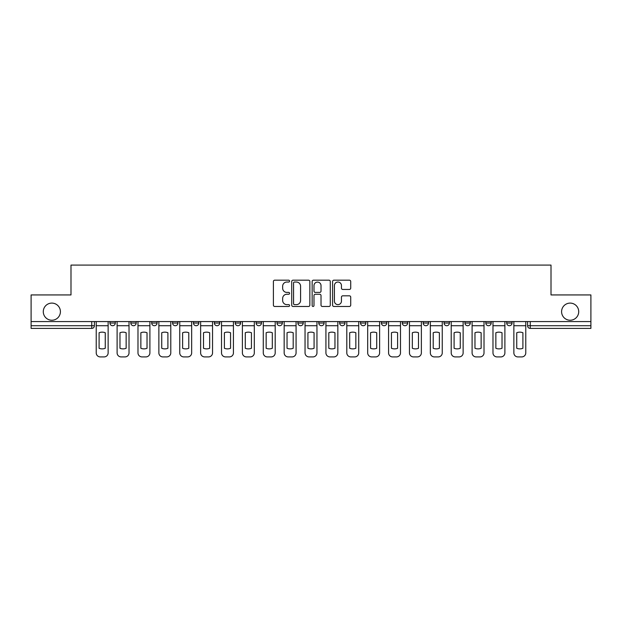 <?xml version="1.0" encoding="UTF-8"?>
<svg xmlns="http://www.w3.org/2000/svg" width="622" height="622" viewBox="0 0 622 622"><rect width="100%" height="100%" fill="white"/><g stroke="black" fill="none" stroke-linecap="round" stroke-linejoin="round"><path stroke-width="0.93" d="M289.58 281.113A0.917 0.917 0 0 0 288.662 280.188L274.706 280.188A1.314 1.314 0 0 0 273.392 281.502L273.392 305.153A1.314 1.314 0 0 0 274.706 306.467L288.662 306.467A0.917 0.917 0 0 0 289.58 305.55A0.917 0.917 0 0 0 288.662 304.632L286.859 304.632A4.206 4.206 0 0 1 282.652 300.426L282.652 298.451A4.206 4.206 0 0 1 286.859 294.253L288.662 294.253A0.917 0.917 0 0 0 289.58 293.327A0.917 0.917 0 0 0 288.662 292.41L286.859 292.41A4.206 4.206 0 0 1 282.652 288.204L282.652 286.237A4.206 4.206 0 0 1 286.859 282.03L288.662 282.03A0.917 0.917 0 0 0 289.58 281.113M561.588 311.669A8.568 8.568 0 0 0 570.149 320.237A8.568 8.568 0 0 0 578.717 311.669A8.568 8.568 0 0 0 570.149 303.101A8.568 8.568 0 0 0 561.588 311.669M43.283 311.669A8.568 8.568 0 0 0 51.851 320.237A8.568 8.568 0 0 0 60.412 311.669A8.568 8.568 0 0 0 51.851 303.101A8.568 8.568 0 0 0 43.283 311.669M464.937 321.574L464.937 323.043L470.294 323.043A2.675 2.675 0 0 1 467.612 325.726A2.675 2.675 0 0 1 464.937 323.043L464.937 321.574M444.054 321.574L444.054 323.043L449.411 323.043A2.675 2.675 0 0 1 446.736 325.726A2.675 2.675 0 0 1 444.054 323.043L444.054 321.574M339.643 321.574L339.643 323.043L345 323.043A2.675 2.675 0 0 1 342.325 325.726A2.675 2.675 0 0 1 339.643 323.043L339.643 321.574M277 321.574L277 323.043L282.357 323.043A2.675 2.675 0 0 1 279.675 325.726A2.675 2.675 0 0 1 277 323.043L277 321.574M235.233 321.574L235.233 323.043L240.59 323.043A2.675 2.675 0 0 1 237.915 325.726A2.675 2.675 0 0 1 235.233 323.043L235.233 321.574M214.357 321.574L214.357 323.043L219.706 323.043A2.675 2.675 0 0 1 217.031 325.726A2.675 2.675 0 0 1 214.357 323.043L214.357 321.574M172.589 323.043L172.589 321.574L172.589 323.043A2.675 2.675 0 0 0 175.264 325.726A2.675 2.675 0 0 1 172.589 323.043L177.946 323.043A2.675 2.675 0 0 1 175.264 325.726M130.822 323.043L130.822 321.574L130.822 323.043A2.675 2.675 0 0 0 133.505 325.726A2.675 2.675 0 0 1 130.822 323.043L136.179 323.043A2.675 2.675 0 0 1 133.505 325.726A2.675 2.675 0 0 0 136.179 323.043L136.179 321.574L136.179 323.043M349.401 289.455A1.314 1.314 0 0 0 350.715 288.142L350.715 281.502A1.314 1.314 0 0 0 349.401 280.188L333.897 280.188A1.314 1.314 0 0 0 332.583 281.502L332.583 305.153A1.314 1.314 0 0 0 333.897 306.467L349.401 306.467A1.314 1.314 0 0 0 350.715 305.153L350.715 297.137A1.314 1.314 0 0 0 349.401 295.823L342.761 295.823A1.314 1.314 0 0 0 341.447 297.137L341.447 301.118A3.514 3.514 0 0 1 337.933 304.632A3.514 3.514 0 0 1 334.418 301.118L334.418 285.545A3.514 3.514 0 0 1 337.933 282.03A3.514 3.514 0 0 1 341.447 285.545L341.447 288.142A1.314 1.314 0 0 0 342.761 289.455L349.401 289.455M31.1 321.574L31.1 294.937L70.994 294.937L70.994 265.089L551.006 265.089L551.006 294.937L590.9 294.937L590.9 321.574L31.1 321.574L31.1 325.726L94.412 325.726L94.412 321.574L94.412 325.726A2.675 2.675 0 0 1 91.737 328.4L31.1 328.4L31.1 325.726M309.849 281.502A1.314 1.314 0 0 0 308.535 280.188L293.032 280.188A1.314 1.314 0 0 0 291.718 281.502L291.718 305.153A1.314 1.314 0 0 0 293.032 306.467L308.535 306.467A1.314 1.314 0 0 0 309.849 305.153L309.849 281.502M313.465 280.188L328.968 280.188A1.314 1.314 0 0 1 330.282 281.502L330.282 305.153A1.314 1.314 0 0 1 328.968 306.467L322.336 306.467A1.314 1.314 0 0 1 321.022 305.153L321.022 295.567A1.314 1.314 0 0 0 319.708 294.253L315.3 294.253A1.314 1.314 0 0 0 313.986 295.567L313.986 305.55A0.917 0.917 0 0 1 313.068 306.467A0.917 0.917 0 0 1 312.151 305.55L312.151 281.502A1.314 1.314 0 0 1 313.465 280.188M527.588 321.574L527.588 325.726L590.9 325.726L590.9 328.4L530.263 328.4A2.675 2.675 0 0 1 527.588 325.726L527.588 321.574M590.9 321.574L590.9 325.726M506.705 321.574L506.705 323.043L512.054 323.043L512.054 321.574L512.054 323.043A2.675 2.675 0 0 1 509.379 325.726A2.675 2.675 0 0 1 506.705 323.043A2.675 2.675 0 0 0 509.379 325.726M491.178 323.043L491.178 321.574L491.178 323.043A2.675 2.675 0 0 1 488.495 325.726A2.675 2.675 0 0 1 485.821 323.043L491.178 323.043A2.675 2.675 0 0 1 488.495 325.726M485.821 321.574L485.821 323.043M470.294 321.574L470.294 323.043M449.411 321.574L449.411 323.043M428.527 321.574L428.527 323.043A2.675 2.675 0 0 1 425.852 325.726A2.675 2.675 0 0 1 423.178 323.043L428.527 323.043M423.178 321.574L423.178 323.043M407.643 321.574L407.643 323.043A2.675 2.675 0 0 1 404.969 325.726A2.675 2.675 0 0 1 402.294 323.043L407.643 323.043A2.675 2.675 0 0 1 404.969 325.726M402.294 321.574L402.294 323.043M386.767 321.574L386.767 323.043A2.675 2.675 0 0 1 384.085 325.726A2.675 2.675 0 0 1 381.41 323.043L386.767 323.043M381.41 321.574L381.41 323.043M365.884 321.574L365.884 323.043A2.675 2.675 0 0 1 363.201 325.726A2.675 2.675 0 0 1 360.527 323.043A2.675 2.675 0 0 0 363.201 325.726M360.527 321.574L360.527 323.043L365.884 323.043M345 321.574L345 323.043A2.675 2.675 0 0 1 342.325 325.726M324.116 321.574L324.116 323.043A2.675 2.675 0 0 1 321.442 325.726A2.675 2.675 0 0 1 318.767 323.043L324.116 323.043M318.767 321.574L318.767 323.043M303.233 321.574L303.233 323.043A2.675 2.675 0 0 1 300.558 325.726A2.675 2.675 0 0 1 297.884 323.043L303.233 323.043L303.233 321.574M297.884 321.574L297.884 323.043M282.357 321.574L282.357 323.043M261.473 321.574L261.473 323.043A2.675 2.675 0 0 1 258.799 325.726A2.675 2.675 0 0 1 256.116 323.043L261.473 323.043L261.473 321.574M256.116 321.574L256.116 323.043M240.59 323.043L240.59 321.574L240.59 323.043A2.675 2.675 0 0 1 237.915 325.726M219.706 323.043L219.706 321.574L219.706 323.043A2.675 2.675 0 0 1 217.031 325.726M198.822 321.574L198.822 323.043A2.675 2.675 0 0 1 196.148 325.726A2.675 2.675 0 0 1 193.473 323.043A2.675 2.675 0 0 0 196.148 325.726A2.675 2.675 0 0 0 198.822 323.043L198.822 321.574M193.473 321.574L193.473 323.043L198.822 323.043M177.946 321.574L177.946 323.043M157.063 321.574L157.063 323.043A2.675 2.675 0 0 1 154.388 325.726A2.675 2.675 0 0 1 151.706 323.043L157.063 323.043M151.706 321.574L151.706 323.043M115.295 321.574L115.295 323.043A2.675 2.675 0 0 1 112.621 325.726A2.675 2.675 0 0 1 109.946 323.043A2.675 2.675 0 0 0 112.621 325.726A2.675 2.675 0 0 0 115.295 323.043L115.295 321.574M109.946 321.574L109.946 323.043L115.295 323.043M294.478 282.03A0.917 0.917 0 0 0 293.561 282.948L293.561 303.707A0.917 0.917 0 0 0 294.478 304.632L296.383 304.632A4.206 4.206 0 0 0 300.589 300.426L300.589 286.237A4.206 4.206 0 0 0 296.383 282.03L294.478 282.03M321.022 285.615A3.514 3.514 0 0 0 317.508 282.1A3.514 3.514 0 0 0 313.986 285.615L313.986 291.096A1.314 1.314 0 0 0 315.3 292.41L319.708 292.41A1.314 1.314 0 0 0 321.022 291.096L321.022 285.615M96.223 325.726L96.223 352.899A4.012 4.012 0 0 0 100.235 356.911L104.123 356.911A4.012 4.012 0 0 0 108.135 352.899L108.135 325.726L96.223 325.726L96.223 321.574M108.135 325.726L108.135 321.574M105.258 348.289L105.258 332.739A8.296 8.296 0 0 0 99.1 332.739L99.1 348.289A8.296 8.296 0 0 0 105.258 348.289M117.107 325.726L117.107 352.899A4.012 4.012 0 0 0 121.119 356.911L124.999 356.911A4.012 4.012 0 0 0 129.018 352.899L129.018 325.726L117.107 325.726L117.107 321.574M129.018 325.726L129.018 321.574M126.142 348.289L126.142 332.739A8.296 8.296 0 0 0 119.984 332.739L119.984 348.289A8.296 8.296 0 0 0 126.142 348.289M137.983 325.726L137.983 352.899A4.012 4.012 0 0 0 142.003 356.911L145.882 356.911A4.012 4.012 0 0 0 149.902 352.899L149.902 325.726L137.983 325.726L137.983 321.574M149.902 325.726L149.902 321.574M147.025 348.289L147.025 332.739A8.296 8.296 0 0 0 140.867 332.739L140.867 348.289A8.296 8.296 0 0 0 147.025 348.289M158.867 325.726L158.867 352.899A4.012 4.012 0 0 0 162.886 356.911L166.766 356.911A4.012 4.012 0 0 0 170.786 352.899L170.786 325.726L158.867 325.726L158.867 321.574M170.786 325.726L170.786 321.574M167.901 348.289L167.901 332.739A8.296 8.296 0 0 0 161.743 332.739L161.743 348.289A8.296 8.296 0 0 0 167.901 348.289M179.75 325.726L179.75 352.899A4.012 4.012 0 0 0 183.77 356.911L187.65 356.911A4.012 4.012 0 0 0 191.662 352.899L191.662 325.726L179.75 325.726L179.75 321.574M191.662 325.726L191.662 321.574M188.785 348.289L188.785 332.739A8.296 8.296 0 0 0 182.627 332.739L182.627 348.289A8.296 8.296 0 0 0 188.785 348.289M200.634 325.726L200.634 352.899A4.012 4.012 0 0 0 204.646 356.911L208.533 356.911A4.012 4.012 0 0 0 212.545 352.899L212.545 325.726L200.634 325.726L200.634 321.574M212.545 325.726L212.545 321.574M209.668 348.289L209.668 332.739A8.296 8.296 0 0 0 203.511 332.739L203.511 348.289A8.296 8.296 0 0 0 209.668 348.289M221.518 325.726L221.518 352.899A4.012 4.012 0 0 0 225.529 356.911L229.409 356.911A4.012 4.012 0 0 0 233.429 352.899L233.429 325.726L221.518 325.726L221.518 321.574M233.429 325.726L233.429 321.574M230.552 348.289L230.552 332.739A8.296 8.296 0 0 0 224.394 332.739L224.394 348.289A8.296 8.296 0 0 0 230.552 348.289M242.393 325.726L242.393 352.899A4.012 4.012 0 0 0 246.413 356.911L250.293 356.911A4.012 4.012 0 0 0 254.312 352.899L254.312 325.726L242.393 325.726L242.393 321.574M254.312 325.726L254.312 321.574M251.436 348.289L251.436 332.739A8.296 8.296 0 0 0 245.278 332.739L245.278 348.289A8.296 8.296 0 0 0 251.436 348.289M263.277 325.726L263.277 352.899A4.012 4.012 0 0 0 267.297 356.911L271.176 356.911A4.012 4.012 0 0 0 275.196 352.899L275.196 325.726L263.277 325.726L263.277 321.574M275.196 325.726L275.196 321.574M272.312 348.289L272.312 332.739A8.296 8.296 0 0 0 266.154 332.739L266.154 348.289A8.296 8.296 0 0 0 272.312 348.289M284.161 325.726L284.161 352.899A4.012 4.012 0 0 0 288.18 356.911L292.06 356.911A4.012 4.012 0 0 0 296.072 352.899L296.072 325.726L284.161 325.726L284.161 321.574M296.072 325.726L296.072 321.574M293.195 348.289L293.195 332.739A8.296 8.296 0 0 0 287.037 332.739L287.037 348.289A8.296 8.296 0 0 0 293.195 348.289M305.044 325.726L305.044 352.899A4.012 4.012 0 0 0 309.056 356.911L312.944 356.911A4.012 4.012 0 0 0 316.956 352.899L316.956 325.726L305.044 325.726L305.044 321.574M316.956 325.726L316.956 321.574M314.079 348.289L314.079 332.739A8.296 8.296 0 0 0 307.921 332.739L307.921 348.289A8.296 8.296 0 0 0 314.079 348.289M325.928 325.726L325.928 352.899A4.012 4.012 0 0 0 329.94 356.911L333.82 356.911A4.012 4.012 0 0 0 337.839 352.899L337.839 325.726L325.928 325.726L325.928 321.574M337.839 325.726L337.839 321.574M334.963 348.289L334.963 332.739A8.296 8.296 0 0 0 328.805 332.739L328.805 348.289A8.296 8.296 0 0 0 334.963 348.289M346.804 325.726L346.804 352.899A4.012 4.012 0 0 0 350.824 356.911L354.703 356.911A4.012 4.012 0 0 0 358.723 352.899L358.723 325.726L346.804 325.726L346.804 321.574M358.723 325.726L358.723 321.574M355.846 348.289L355.846 332.739A8.296 8.296 0 0 0 349.688 332.739L349.688 348.289A8.296 8.296 0 0 0 355.846 348.289M367.688 325.726L367.688 352.899A4.012 4.012 0 0 0 371.707 356.911L375.587 356.911A4.012 4.012 0 0 0 379.607 352.899L379.607 325.726L367.688 325.726L367.688 321.574M379.607 325.726L379.607 321.574M376.722 348.289L376.722 332.739A8.296 8.296 0 0 0 370.564 332.739L370.564 348.289A8.296 8.296 0 0 0 376.722 348.289M388.571 325.726L388.571 352.899A4.012 4.012 0 0 0 392.591 356.911L396.471 356.911A4.012 4.012 0 0 0 400.482 352.899L400.482 325.726L388.571 325.726L388.571 321.574M400.482 325.726L400.482 321.574M397.606 348.289L397.606 332.739A8.296 8.296 0 0 0 391.448 332.739L391.448 348.289A8.296 8.296 0 0 0 397.606 348.289M409.455 325.726L409.455 352.899A4.012 4.012 0 0 0 413.467 356.911L417.354 356.911A4.012 4.012 0 0 0 421.366 352.899L421.366 325.726L409.455 325.726L409.455 321.574M421.366 325.726L421.366 321.574M418.489 348.289L418.489 332.739A8.296 8.296 0 0 0 412.332 332.739L412.332 348.289A8.296 8.296 0 0 0 418.489 348.289M430.338 325.726L430.338 352.899A4.012 4.012 0 0 0 434.35 356.911L438.23 356.911A4.012 4.012 0 0 0 442.25 352.899L442.25 325.726L430.338 325.726L430.338 321.574M442.25 325.726L442.25 321.574M439.373 348.289L439.373 332.739A8.296 8.296 0 0 0 433.215 332.739L433.215 348.289A8.296 8.296 0 0 0 439.373 348.289M451.214 325.726L451.214 352.899A4.012 4.012 0 0 0 455.234 356.911L459.114 356.911A4.012 4.012 0 0 0 463.133 352.899L463.133 325.726L451.214 325.726L451.214 321.574M463.133 325.726L463.133 321.574M460.257 348.289L460.257 332.739A8.296 8.296 0 0 0 454.099 332.739L454.099 348.289A8.296 8.296 0 0 0 460.257 348.289M472.098 325.726L472.098 352.899A4.012 4.012 0 0 0 476.118 356.911L479.997 356.911A4.012 4.012 0 0 0 484.017 352.899L484.017 325.726L472.098 325.726L472.098 321.574M484.017 325.726L484.017 321.574M481.133 348.289L481.133 332.739A8.296 8.296 0 0 0 474.975 332.739L474.975 348.289A8.296 8.296 0 0 0 481.133 348.289M492.982 325.726L492.982 352.899A4.012 4.012 0 0 0 497.001 356.911L500.881 356.911A4.012 4.012 0 0 0 504.893 352.899L504.893 325.726L492.982 325.726L492.982 321.574M504.893 325.726L504.893 321.574M502.016 348.289L502.016 332.739A8.296 8.296 0 0 0 495.858 332.739L495.858 348.289A8.296 8.296 0 0 0 502.016 348.289M513.865 325.726L513.865 352.899A4.012 4.012 0 0 0 517.877 356.911L521.765 356.911A4.012 4.012 0 0 0 525.777 352.899L525.777 325.726L513.865 325.726L513.865 321.574M525.777 325.726L525.777 321.574M522.9 348.289L522.9 332.739A8.296 8.296 0 0 0 516.742 332.739L516.742 348.289A8.296 8.296 0 0 0 522.9 348.289M91.737 321.574L91.737 328.4M530.263 321.574L530.263 328.4"/></g></svg>
